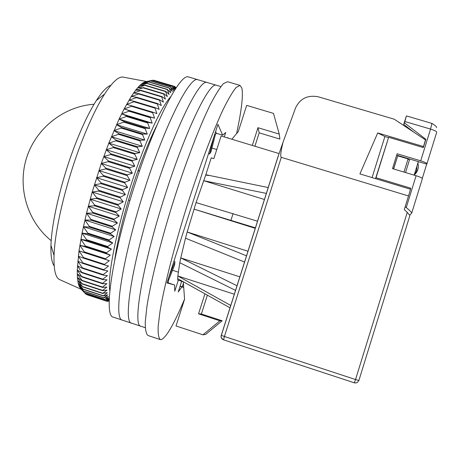<?xml version="1.0" encoding="UTF-8"?>
<svg xmlns="http://www.w3.org/2000/svg" width="460" height="460" viewBox="0 0 460 460"><rect width="100%" height="100%" fill="white"/><g stroke="black" fill="none" stroke-linecap="round" stroke-linejoin="round"><path stroke-width="0.69" d="M358.88 380.495L409.9 215.481L407.255 212.388L355.54 379.529L358.88 380.495L357.426 382.421L355.787 382.984L354.309 382.812L355.085 382.979M281.284 157.326C280.18 156.567 280.749 151.564 283.003 142.33L277.978 156.785L221.271 335.323L224.417 336.484L223.566 339.836L354.309 382.812L355.54 379.529L224.417 336.484L281.284 157.326L408.509 195.971L404.288 209.611L407.255 212.388M283.003 142.33L295.579 107.887C300.167 98.474 307.757 94.783 318.343 96.813L394.185 119.18L425.488 139.921L423.487 146.544L377.706 132.934L359.91 173.909L410.55 189.25L408.509 195.971M422.861 147.436L423.487 146.544M418.341 161.627L414.155 175.145M372.077 177.594L384.888 136.54L388.487 137.615M405.542 172.552L409.457 159.93L408.049 158.936L397.71 155.842L393.513 168.929M377.706 132.934L384.888 136.54M403.972 172.08L408.049 158.936M393.633 168.969L397.71 155.842M279.059 153.571L221.122 135.993L213.854 158.625L211.255 157.826L205.827 174.731L268.272 187.559M266.415 193.413L203.659 180.682L264.477 199.519M205.827 174.731L196.052 202.578L187.174 231.984L248.043 251.258M255.311 228.361L193.947 209.122L255.472 227.867M244.611 262.068L185.495 238.205L187.174 231.984L246.589 255.835M185.495 238.205L180.757 257.922L239.907 276.868M235.6 290.427L179.785 262.729L180.757 257.922L237.078 285.786M179.785 262.729L177.842 276L234.387 294.245M230.075 307.838L177.709 278.645L177.842 276L230.816 305.503M252.304 145.452L257.968 127.696L279.26 134.107L279.898 139.093L259.181 132.842L254.903 146.24M257.968 127.696L259.181 132.842M279.26 134.107L273.493 113.39L246.669 105.386L238.286 131.554L231.863 139.254M183.471 281.853L177.721 279.996L177.709 278.645M205.804 175.001L208.374 175.519M196.052 202.578L257.583 221.22M183.293 281.796L184.581 299.23L176.019 325.973L202.935 334.828L219.897 320.81L198.542 313.835L204.936 293.819M207.38 295.182L201.376 313.99L198.542 313.835M201.376 313.99L222.157 320.769L205.654 334.409L202.935 334.828M233.088 213.561L230.977 220.19M222.157 320.769L219.897 320.81M184.569 299.08C173.943 324.3 166.123 337.83 161.109 339.658L160.344 339.606C158.631 338.198 157.901 333.776 158.159 326.335L160.045 311.098C164.191 286.385 173.822 248.314 186.196 208.489C198.766 168.716 212.612 131.853 223.359 109.037C228.447 98.808 232.714 91.609 236.152 87.44L239.999 85.399L241.851 88.027C243.328 95.174 241.569 110.365 236.589 133.59M160.344 339.606L148.017 335.518C146.113 334.052 145.193 329.573 145.262 322.08L146.884 306.785C150.702 282.009 160.109 243.932 172.448 204.171C185.006 164.473 199.042 127.742 210.093 105.058C215.343 94.892 219.782 87.762 223.41 83.662L227.55 81.707L239.999 85.399M137.994 170.746L139.38 171.177M129.927 200.566L128.501 200.002M138.155 170.286L139.489 170.867M224.29 136.953L225.728 132.474L222.674 135.182L217.936 124.332L166.94 282.923L174.576 284.97L174.777 291.209L178.313 280.186M227.798 138.017L227.798 137.477L227.637 137.971M181.671 281.273L178.238 291.968L181.878 286.925L183.707 287.419M172.523 270.279L178.244 272.124M174.576 284.97L168.268 282.923L168.44 280.542L174.547 265.202L174.944 261.757L168.814 277.092M167.049 282.595L168.268 282.923M222.674 135.182L216.378 133.273L215.596 131.606M213.86 137.017L209.605 153.951L211.059 151.622L215.32 134.728L216.378 133.273M216.775 149.529L211.956 148.057M183.689 287.178L182.304 286.729L183.402 283.297M180.113 286.131L182.304 286.729M181.878 286.925L180.05 286.333M209.605 153.951L208.518 153.617M173.857 261.406L174.944 261.757M123.711 77.24L122.716 77.05C118.197 76.734 112.165 82.397 104.615 94.053C97.485 105.305 90.148 120.451 82.61 139.489C66.878 179.13 54.826 228.735 54.044 255.449C53.619 269.232 55.372 277.236 59.294 279.444L60.007 279.766M80.828 288.851L79.195 286.356L78.171 283.101L77.395 277.414L77.263 270.083L78.999 250.89L82.058 233.111L86.52 213.198L92.213 192.027L101.286 163.49L108.796 143.135L113.522 146.884L113.258 147.579L106.248 149.747L110.923 153.818L110.659 154.531L103.741 156.549L108.359 160.919L108.106 161.65L101.286 163.49L105.857 168.153L105.604 168.895L98.894 170.551L103.419 175.49L103.178 176.237L96.571 177.681L101.068 182.884L100.838 183.638L94.346 184.851L98.808 190.296L98.584 191.055L92.213 192.027L96.657 197.696L96.445 198.45L90.189 199.168L94.622 205.045L94.421 205.787L88.291 206.235L92.713 212.296L92.523 213.026L86.52 213.198L90.936 219.42L90.764 220.139L84.882 220.024L89.309 226.377L89.148 227.073L83.392 226.671L87.826 233.139L87.688 233.812L82.058 233.111L86.509 239.666L86.382 240.315L80.874 239.309L85.347 245.933L85.244 246.554L79.856 245.243L84.358 251.907L84.266 252.5L78.999 250.89L83.542 257.565L83.467 258.123L78.315 256.214L82.892 262.884L82.834 263.402L77.797 261.2L82.415 267.841L82.38 268.324L77.447 265.834L82.093 272.855L77.263 270.083L81.984 276.995L77.245 273.953L82.024 280.358L82.035 280.721L77.395 277.414L82.259 284.021L77.705 280.468L82.604 286.626L78.171 283.101L83.197 289.334L78.792 285.315L83.818 291.151L79.557 287.097L84.743 292.893L80.465 288.46L85.732 294.015L105.547 300.529L109.169 297.884L104.673 299.443L108.428 296.573L103.874 297.741L107.824 294.831L103.356 295.952L83.197 289.334M110.9 85.255C106.933 86.595 102.08 91.689 96.341 100.533C89.849 110.705 83.214 124.309 76.435 141.352C62.307 176.818 51.6 221.116 50.962 245.364C50.646 255.714 51.721 262.556 54.182 265.892M109.837 290.881C106.634 273.217 121.032 208.972 140.674 157.199C152.547 126.069 162.598 105.852 170.827 96.531M103.356 295.952L107.364 292.663L102.89 293.279L107.053 290.07L102.649 290.703L102.632 290.386L106.904 287.063L102.54 287.425L102.534 287.069L106.904 283.636L102.591 283.728L102.603 283.325L107.071 279.801L102.804 279.611L102.839 279.168L107.393 275.58L103.189 275.097L103.241 274.614L107.881 270.974L103.747 270.198L103.81 269.681L108.537 266.012L104.466 264.931L104.552 264.379L109.348 260.705L105.357 259.319L105.455 258.733L110.32 255.076L106.409 253.385L106.53 252.764L111.446 249.153L107.629 247.152L107.761 246.502L112.723 242.955L109.003 240.655L109.146 239.982L114.155 236.52L110.526 233.916L110.687 233.22L115.719 229.868L112.194 226.975L112.372 226.257L117.426 223.042L113.999 219.857L114.189 219.127L119.255 216.068L115.931 212.606L116.138 211.864L121.204 208.984L117.984 205.258L118.203 204.505L123.257 201.819L120.152 197.846L120.376 197.093L125.413 194.626L122.412 190.411L122.647 189.658L127.656 187.421L124.758 182.994L125.005 182.24L129.973 180.257L127.184 175.628L127.431 174.88L132.353 173.167L129.668 168.354L129.921 167.618L134.786 166.186L132.198 161.207L132.457 160.488L137.252 159.344L134.768 154.227L135.033 153.531L139.748 152.685L137.356 147.447L137.62 146.774L142.261 146.24L139.961 140.904L140.22 140.254L144.768 140.03L142.554 134.619L142.819 133.998L147.269 134.096L145.13 128.633L145.389 128.047L149.742 128.455L147.677 122.969L147.936 122.412L152.174 123.142L150.184 117.651L150.437 117.127L154.566 118.174L152.634 112.694L152.881 112.217L156.894 113.574L155.02 108.134L155.261 107.692L159.154 109.353L157.331 103.971L157.561 103.569L161.333 105.53L159.557 100.228L159.775 99.872L163.427 102.12L161.684 96.91L161.897 96.6L165.427 99.13L163.714 94.035L163.909 93.771L167.319 96.565L165.629 91.603L165.818 91.379L169.096 94.432L167.428 89.62L170.763 92.73L169.263 87.952L172.304 91.465L170.648 86.992L173.719 90.637L172.201 86.307L174.771 89.901M109.261 299.08L105.547 300.529M109.233 300.029L106.45 301.133L109.256 299.299M109.215 300.685L107.571 301.392L109.221 300.38M109.21 301.058L108.824 301.225L109.21 301.007M157.153 124.758C152.093 134.671 146.832 146.907 141.369 161.46C128.909 194.591 118.001 235.186 114.747 259.883M172.201 86.307L152.168 80.316L144.722 81.949L150.656 80.879L143.146 82.731L148.833 82.012L141.444 83.938L147.229 83.34L139.621 85.583L145.331 85.238L137.689 87.659L143.112 87.848L135.648 90.171L141.197 90.379L133.504 93.104L138.977 93.604L138.748 93.961L131.273 96.456L136.666 97.267L136.424 97.664L128.961 100.222L134.268 101.344L134.021 101.781L126.575 104.385L131.801 105.829L131.548 106.306L124.125 108.934L129.277 110.705L129.018 111.216L121.63 113.844L126.701 115.949L126.437 116.501L119.088 119.105L124.085 121.538L123.82 122.13L116.524 124.689L121.451 127.46L121.181 128.076L113.948 130.571L118.801 133.676L118.53 134.32L111.366 136.729L116.156 140.162L115.885 140.835L108.796 143.135L119.088 119.105L124.125 108.934L131.273 96.456L135.648 90.171L139.621 85.583L143.146 82.731L147.516 81.334M86.279 294.193L86.854 294.699L106.559 301.179M175.519 88.751L174.478 86.371L154.497 80.477M174.834 89.803L173.466 86.146L153.548 80.189L152.386 80.379M83.818 291.151L103.874 297.741M83.892 291.335L103.943 297.919M175.967 88.067L175.478 87.02L176.048 87.946M174.478 86.371L175.772 88.36M173.466 86.146L175.346 89.004M79.557 287.097L80.057 287.264M103.304 295.728L83.133 289.11M84.646 292.755L104.593 299.31M84.743 292.893L104.673 299.443M102.925 293.543L82.65 286.896M102.89 293.279L82.604 286.626M85.623 293.923L105.449 300.438M102.649 290.703L82.259 284.021M102.632 290.386L82.231 283.705M86.733 294.653L106.45 301.133M102.54 287.425L82.035 280.721M102.534 287.069L82.024 280.358M106.714 301.11L107.571 301.392M102.591 283.728L81.984 276.995M102.603 283.325L81.984 276.592M108.376 301.082L108.824 301.225M102.804 279.611L82.093 272.855M102.839 279.168L82.116 272.412M103.189 275.097L82.38 268.324M103.241 274.614L82.415 267.841M103.747 270.198L82.834 263.402M103.81 269.681L82.892 262.884M104.466 264.931L83.467 258.123M104.552 264.379L83.542 257.565M109.348 260.705L78.999 250.89M105.357 259.319L84.266 252.5M105.455 258.733L84.358 251.907M110.32 255.076L79.856 245.243M106.409 253.385L85.244 246.554M106.53 252.764L85.347 245.933M111.446 249.153L80.874 239.309M107.629 247.152L86.382 240.315M107.761 246.502L86.509 239.666M112.723 242.955L82.058 233.111M109.003 240.655L87.688 233.812M109.146 239.982L87.826 233.139M114.155 236.52L83.392 226.671M110.526 233.916L89.148 227.073M110.687 233.22L89.309 226.377M115.719 229.868L84.882 220.024M112.194 226.975L90.764 220.139M112.372 226.257L90.936 219.42M117.426 223.042L86.52 213.198M113.999 219.857L92.523 213.026M114.189 219.127L92.713 212.296M119.255 216.068L88.291 206.235M115.931 212.606L94.421 205.787M116.138 211.864L94.622 205.045M121.204 208.984L90.189 199.168M117.984 205.258L96.445 198.45M118.203 204.505L96.657 197.696M123.257 201.819L92.213 192.027M120.152 197.846L98.584 191.055M120.376 197.093L98.808 190.296M125.413 194.626L94.346 184.851M122.412 190.411L100.838 183.638M122.647 189.658L101.068 182.884M127.656 187.421L96.571 177.681M124.758 182.994L103.178 176.237M125.005 182.24L103.419 175.49M129.973 180.257L98.894 170.551M127.184 175.628L105.604 168.895M127.431 174.88L105.857 168.153M132.353 173.167L101.286 163.49M129.668 168.354L108.106 161.65M129.921 167.618L108.359 160.919M134.786 166.186L103.741 156.549M132.198 161.207L110.659 154.531M132.457 160.488L110.923 153.818M137.252 159.344L106.248 149.747M134.768 154.227L113.258 147.579M135.033 153.531L113.522 146.884M139.748 152.685L108.796 143.135M137.356 147.447L115.885 140.835M137.62 146.774L116.156 140.162M142.261 146.24L111.366 136.729M139.961 140.904L118.53 134.32M140.22 140.254L118.801 133.676M144.768 140.03L113.948 130.571M142.554 134.619L121.181 128.076M142.819 133.998L121.451 127.46M147.269 134.096L116.524 124.689M145.13 128.633L123.82 122.13M145.389 128.047L124.085 121.538M149.742 128.455L119.088 119.105M147.677 122.969L126.437 116.501M147.936 122.412L126.701 115.949M152.174 123.142L121.63 113.844M150.184 117.651L129.018 111.216M150.437 117.127L129.277 110.705M154.566 118.174L124.125 108.934M152.634 112.694L131.548 106.306M152.881 112.217L131.801 105.829M155.02 108.134L134.021 101.781M155.261 107.692L134.268 101.344M157.331 103.971L136.424 97.664M157.561 103.569L136.666 97.267M159.557 100.228L138.748 93.961M159.775 99.872L138.977 93.604M161.684 96.91L140.978 90.683M161.897 96.6L141.197 90.379M163.714 94.035L143.112 87.848M163.909 93.771L143.319 87.584M165.629 91.603L145.136 85.456M165.818 91.379L145.331 85.238M167.428 89.62L147.045 83.513M167.601 89.441L147.229 83.34M169.102 88.084L148.833 82.012M169.263 87.952L149.005 81.886M170.648 86.992L150.489 80.96M170.798 86.905L150.656 80.879M172.063 86.348L152.018 80.356M173.339 86.141L153.416 80.184M175.478 87.02L174.84 86.831M145.233 327.681L140.932 326.261C132.054 326.45 142.859 263.275 165.836 192.832C186.467 128.553 209.645 81.328 216.453 85.255L207.178 82.495C199.905 78.441 176.272 125.459 155.647 189.646C132.641 259.98 122.371 323.242 131.744 323.225C122.371 323.242 132.641 259.98 155.647 189.646C176.272 125.459 199.905 78.441 207.178 82.495L197.921 79.747C190.193 75.555 166.106 122.371 145.475 186.467C122.452 256.691 112.706 320.045 122.573 320.195C112.706 320.045 122.452 256.691 145.475 186.467C166.106 122.371 190.193 75.555 197.921 79.747L188.68 76.998C180.504 72.68 155.969 119.295 135.338 183.298C112.286 253.414 103.069 316.854 113.424 317.17L140.932 326.261C132.054 326.45 142.859 263.275 165.836 192.832C186.467 128.553 209.645 81.328 216.453 85.255L220.875 86.566M411.729 213.032L422.349 178.675C422.36 178.037 420.279 177.054 416.099 175.731L392.489 168.624L397.106 153.772L420.71 160.827C424.89 162.15 426.96 163.156 426.932 163.852L426.707 164.128L396.681 155.146M422.297 178.394L426.707 164.128M409.739 215.056L411.694 213.141C411.694 212.434 409.883 210.565 406.255 207.535L405.197 206.672M417.806 163.357L417.944 163.173C419.014 167.768 417.806 171.678 414.31 174.909L414.172 175.082M417.944 163.173L418.416 161.65M416.944 166.146L416.674 170.436L415.098 174.173M410.4 189.204L410.717 188.197L409.992 189.077M410.717 188.197L376.044 177.704L388.654 137.27L423.292 147.568L425.856 139.288L404.455 122.86L406.421 115.909L403.673 124.378L413.948 132.273M375.532 178.641L388.654 137.27M376.044 177.704L375.555 178.652M425.856 139.288L425.448 139.892M404.455 122.86L403.673 124.378M279.157 153.295L221.329 335.374C220.564 336.731 221.312 338.215 223.566 339.836C221.588 338.951 220.823 337.45 221.266 335.334M426.966 163.725L436.695 132.261C436.764 131.457 434.711 130.393 430.537 129.082L420.71 160.827M416.099 175.731L406.255 207.535M436.482 127.644C436.983 127.075 435.476 125.666 431.957 123.418L430.537 129.082L404.875 121.515M223.566 339.836L354.315 382.818M59.294 279.444L81.276 289.328M50.962 245.364L54.044 255.449M122.716 77.05L146.556 81.523M79.195 286.356L83.875 291.295M142.968 82.84L144.428 82.535M96.341 100.533L104.615 94.053M51.215 240.678C27.502 221.668 17.175 187.709 26.519 158.021C35.822 128.323 63.716 106.335 94.041 104.259M406.421 115.909L431.957 123.418"/></g></svg>
